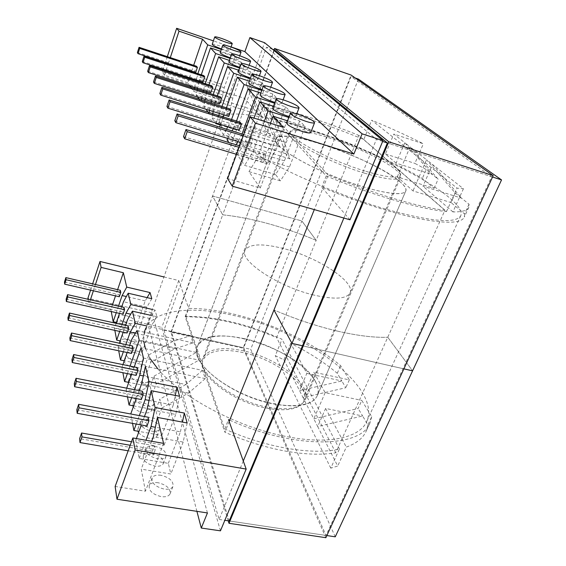 <?xml version="1.0" encoding="UTF-8"?>
<svg xmlns="http://www.w3.org/2000/svg" width="566" height="566" viewBox="0 0 566 566"><rect width="100%" height="100%" fill="white"/><g stroke="black" fill="none" stroke-linecap="round" stroke-linejoin="round"><path stroke-width="0.42" stroke-dasharray="2.83 2.12" d="M262.051 89.661C266.282 90.977 268.723 91.388 269.366 90.9C268.85 89.386 264.584 87.192 256.568 84.334C252.082 82.891 249.457 82.41 248.707 82.905M274.899 102.425C278.882 103.599 281.168 103.932 281.762 103.408C281.203 101.717 276.689 99.368 268.213 96.361C263.586 94.89 260.884 94.423 260.105 94.975M289.212 116.568C292.848 117.565 294.928 117.785 295.466 117.247C294.858 115.351 290.061 112.818 281.076 109.641C276.307 108.141 273.512 107.703 272.713 108.311M310.762 132.479C309.574 130.258 304.437 127.555 295.353 124.379C290.429 122.857 287.549 122.44 286.721 123.133M133.286 406.841C135.196 409.664 138.543 411.609 143.318 412.678C147.521 413.336 150.195 412.72 151.348 410.831C151.801 407.025 148.37 404.11 141.061 402.093C136.859 401.407 134.163 402.016 132.968 403.919L132.819 405.702M143.509 395.372C139.3 394.672 136.604 395.259 135.416 397.134C134.941 400.891 138.408 403.799 145.816 405.857C150.025 406.53 152.7 405.935 153.839 404.067C154.277 400.303 150.832 397.403 143.509 395.372M138.585 432.516C140.771 435.318 144.153 437.2 148.738 438.162C153.061 438.799 155.827 438.098 157.037 436.053C157.56 431.858 153.973 428.717 146.283 426.623C141.967 425.957 139.172 426.658 137.913 428.71L137.892 431.214M148.851 419.675C144.521 418.996 141.733 419.668 140.481 421.698C139.944 425.837 143.566 428.971 151.363 431.108C155.692 431.759 158.459 431.08 159.662 429.063C160.164 424.91 156.556 421.783 148.851 419.675M151.985 453.401C147.542 452.765 144.655 453.557 143.325 455.786C142.674 460.413 146.46 463.83 154.674 466.037C159.11 466.639 161.975 465.832 163.256 463.625C163.857 458.984 160.1 455.58 151.985 453.401M154.681 446.206C150.238 445.555 147.351 446.326 146.028 448.527C145.398 453.104 149.205 456.507 157.433 458.729C161.883 459.351 164.741 458.573 166.015 456.387C166.595 451.795 162.817 448.406 154.681 446.206M158.225 482.748C153.662 482.147 150.669 483.053 149.261 485.465C148.511 490.616 152.487 494.337 161.183 496.637C165.746 497.203 168.71 496.29 170.069 493.892C170.762 488.734 166.814 485.02 158.225 482.748M161.077 475.298C156.506 474.683 153.513 475.56 152.113 477.945C151.384 483.039 155.381 486.746 164.105 489.074C168.682 489.654 171.639 488.762 172.984 486.392C173.656 481.291 169.687 477.591 161.077 475.298M238.307 71.889C239.036 71.45 241.576 71.939 245.934 73.354C253.54 76.077 257.58 78.122 258.054 79.495C257.381 79.948 254.863 79.466 250.497 78.058L250.455 78.051M228.855 61.871C229.555 61.475 232.025 61.97 236.263 63.364C243.486 65.96 247.328 67.885 247.774 69.13C247.123 69.54 244.675 69.052 240.437 67.672L239.878 67.481M220.195 52.695C220.867 52.334 223.266 52.836 227.391 54.202C234.274 56.678 237.932 58.496 238.35 59.635C237.72 60.003 235.343 59.508 231.218 58.157L230.277 57.831M212.229 44.247C212.88 43.922 215.207 44.431 219.219 45.761C225.799 48.138 229.287 49.85 229.683 50.905C229.074 51.237 226.761 50.735 222.749 49.405L221.483 48.966M128.213 382.276L128.411 381.045C129.543 379.277 132.154 378.746 136.243 379.453C143.205 381.399 146.488 384.109 146.092 387.583C145.002 389.337 142.413 389.875 138.316 389.189C133.335 388.007 130.053 386.005 128.468 383.182M138.578 372.944C145.547 374.904 148.851 377.6 148.476 381.031C147.386 382.765 144.797 383.281 140.701 382.588C133.654 380.607 130.336 377.904 130.746 374.48C131.871 372.739 134.482 372.223 138.578 372.944M124.039 360.726L124.223 360.04C125.305 358.391 127.831 357.931 131.821 358.653C138.458 360.528 141.606 363.061 141.274 366.244C140.234 367.872 137.722 368.346 133.732 367.645C128.383 366.28 125.164 364.179 124.081 361.334M134.05 352.342C140.701 354.231 143.87 356.75 143.545 359.898C142.512 361.511 140 361.957 136.01 361.25C129.289 359.339 126.105 356.813 126.459 353.672C127.527 352.052 130.06 351.613 134.05 352.342M127.725 339.402C134.071 341.213 137.099 343.583 136.809 346.512C135.819 348.033 133.378 348.444 129.494 347.729C123.084 345.897 120.042 343.52 120.36 340.605C121.386 339.069 123.841 338.673 127.725 339.402M129.862 333.282C136.222 335.107 139.264 337.47 138.981 340.364C137.998 341.864 135.564 342.253 131.673 341.524C125.249 339.685 122.192 337.315 122.497 334.428C123.515 332.921 125.97 332.539 129.862 333.282M123.919 321.53C130.003 323.285 132.918 325.514 132.663 328.216C131.722 329.638 129.352 329.992 125.567 329.27C119.426 327.495 116.497 325.266 116.773 322.57C117.749 321.141 120.134 320.795 123.919 321.53M125.97 315.595C132.062 317.363 134.991 319.578 134.75 322.245C133.817 323.653 131.446 323.985 127.654 323.25C121.506 321.467 118.563 319.245 118.825 316.578C119.801 315.17 122.178 314.845 125.97 315.595M400.841 182.485C377.939 160.673 282.066 126.536 276.003 138.592C275.111 140.007 275.741 142.009 277.899 144.585C285.406 153.747 315.715 170.147 347.128 181.488C378.569 192.879 403.551 196.572 405.723 191.06C406.558 189.023 404.938 186.164 400.841 182.485M315.418 381.413C299.492 348.755 208.642 320.306 197.831 345.614C196.36 348.642 196.296 352.186 197.654 356.24C202.324 370.716 228.53 390.094 257.785 399.603C287.054 409.204 312.538 406.876 317.186 395.726C318.941 391.587 318.354 386.819 315.418 381.413M364.554 173.161C326.518 161.784 283.064 137.63 289.198 132.288C293.046 128.914 305.803 130.59 327.459 137.312C362.445 148.15 404.52 170.557 400.565 177.25C398.018 180.844 386.012 179.479 364.554 173.161M267.492 407.202C231.183 400.65 194.513 370.822 203.371 357.245C208.988 348.677 222.176 346.505 242.956 350.729C276.576 357.514 312.673 384.859 305.109 400.013C300.61 408.327 288.066 410.725 267.492 407.202M325.16 392.712L313.797 418.819L317.696 426.516L362.608 415.968L367.935 424.939L371.713 416.689L361.794 400.403L358.158 408.468L313.797 418.819L303.029 397.537L345.847 387.738L341.829 380.968L299.513 390.582L283.927 359.799L275.295 355.674L282.017 339.253C247.986 324.07 215.915 316.436 185.811 316.359L188.726 308.463C235.428 307.89 301.756 332.957 340.619 365.615L349.321 379.899L313.854 372.187L325.16 392.712L361.794 400.403M185.811 316.359L224.737 428.978C266.565 447.862 312.899 455.368 339.43 448.994L330.792 468.153L337.704 466.051L317.696 426.516L325.613 408.447L362.608 415.968L358.158 408.468M455.319 193.112L461.552 198.164L432.509 164.473L426.538 159.782L455.319 193.112L451.052 202.564L412.989 190.905L397.297 176.903L434.101 188.322L422.349 178.446C376.786 152.183 306.319 125.008 259.737 115.874L244.512 98.335L264.598 42.698M463.427 188.754L452.927 211.917C462.309 212.038 467.622 210.453 468.867 207.156L469.037 204.22L461.552 198.164L422.979 186.214L432.509 164.473L463.427 188.754L457.073 188.131L371.692 120.218C390.193 127.874 407.414 135.727 423.361 143.778L393.802 134.071L404.775 142.696L396.094 163.142L432.551 174.661L426.233 169.552L422.349 178.446M469.037 204.22L464.587 213.934L451.052 202.564M130.053 366.068L127.378 373.617M148.83 354.896L172.885 341.411L190.622 335.673L193.084 342.869L175.071 348.642L150.662 362.325L148.83 354.896L145.165 365.077L146.941 372.626L121.902 367.539L122.928 364.617M127.166 352.54L129.678 345.387M121.902 367.539L122.893 372.718M132.55 345.996L130.88 350.743L131.454 353.439M125.857 344.581L123.353 351.748M142.123 352.179L151.759 325.195L156.924 316.712L155.034 310.076L149.962 318.517L140.481 345.203L142.123 352.179L118.018 347.1L119.369 343.201M123.183 332.192L125.546 325.386M118.018 347.1L118.711 350.771M128.149 325.952L126.551 330.544L127.081 333.034M122.044 324.615L119.688 331.428M147.118 297.631L145.221 300.893L136.137 326.78L137.665 333.254L114.417 328.195L116.094 323.306M119.49 313.401L121.711 306.906M114.417 328.195L114.834 330.374M124.081 307.444L122.553 311.894L123.048 314.194M118.492 306.178L116.278 312.68M117.615 289.672L115.514 295.869M112.485 304.819L110.872 309.574L111.247 311.555M120.317 290.301L118.853 294.61L119.306 296.747M150.245 386.635L152.176 394.813L156.075 384.18L154.079 376.121L150.245 386.635L128.751 382.383M145.165 365.077L124.279 360.775M140.481 345.203L120.176 340.874M136.137 326.78L116.391 322.436M110.872 309.574L88.82 304.621L88.048 299.28M207.446 512.938L152.098 312.828L87.9 298.261M163.56 443.362L145.441 491.203L115.139 486.463M145.441 491.203L141.245 469.136L170.84 474.011L168.328 463.342L139.201 458.425L135.748 440.249L164.055 445.23L161.763 435.495L138.988 431.412M132.529 423.368L130.746 413.987M157.864 418.946L155.763 410.039L159.789 399.179L161.961 407.952L157.864 418.946L130.732 413.909M155.763 410.039L133.64 405.857M127.492 396.893L126.133 389.748L152.176 394.813M154.079 376.121L196.345 352.42L198.977 360.118L141.047 347.821M161.961 407.952L188.506 393.059L205.295 378.597L202.472 370.348L143.453 358.045M205.295 378.597L145.398 366.301M371.713 416.689L370.114 422.533C362.332 447.727 295.48 449.786 229.704 420.17M163.949 276.951L178.736 280.531L188.726 308.463M155.034 310.076L152.41 309.475M156.924 316.712L150.365 315.227M190.622 335.673L146.573 325.924M193.084 342.869L136.993 330.601M196.345 352.42L139.236 340.131M339.43 448.994L282.017 339.253M330.792 468.153L275.295 355.674M306.814 373.39L341.829 380.968L337.272 373.284C323.993 362.148 308.477 352.179 290.719 343.378L306.814 373.39L299.513 390.582L303.029 397.537L313.854 372.187M349.321 379.899L345.847 387.738M337.272 373.284L340.619 365.615M95.456 284.507L93.39 290.775M90.404 299.817L88.82 304.621M90.574 290.132L92.64 283.856M196.911 511.346L148.009 324.339L152.098 312.828M220.457 530.837L161.812 327.403L148.009 324.339M224.737 428.978L228.487 419.632M178.736 280.531L161.812 327.403M290.719 343.378L283.927 359.799M145.221 300.893L126.359 296.534M137.665 333.254L146.891 307.083L151.808 298.721M146.891 307.083L123.487 301.735M149.962 318.517L130.689 314.187M151.759 325.195L127.477 319.804M172.885 341.411L135.416 333.261M175.071 348.642L131.8 339.345M146.941 372.626L150.662 362.325M156.075 384.18L198.977 360.118M64.467 282.045L118.853 294.61M66.13 299.209L122.553 311.894M67.927 317.774L126.551 330.544M69.873 337.909L130.88 350.743M216.085 123.07L218.759 115.506M219.466 113.518L221.985 106.401M217.273 95.852L215.115 102.672M214.804 104.123L213.205 111.559M212.766 113.632L211.868 117.792L215.349 122.843M219.452 104.052L218.306 102.531L220.315 96.828M211.415 101.505L213.219 94.557M208.939 84.858L206.88 91.352M206.64 92.449L205.118 99.503M204.8 100.953L203.718 105.962L206.024 109.302M246.189 84.327L250.703 71.776L254.389 75.476L249.783 88.211L246.189 84.327L257.424 111.247L266.841 131.517L208.854 113.412L207.97 112.132M208.854 113.412L209.052 112.471M209.505 110.398L211.104 102.955M210.828 92.619L209.781 91.232L211.691 85.749M203.484 90.263L205.239 83.662M201.284 74.783L199.317 80.973M199.161 81.695L197.697 88.409M197.456 89.506L196.239 95.102L197.633 97.126M226.287 109.946L229.612 94.274L241.052 62.076L244.427 65.472L232.782 98.123L229.414 114.042L226.287 109.946L200.951 101.944L199.013 99.121M200.951 101.944L201.404 99.878M201.715 98.42L203.251 91.359M202.932 82.148L201.97 80.867L203.781 75.596M196.197 79.962L197.888 73.672M189.907 85.905L187.749 82.778L189.207 78.476M189.447 77.775L191.541 71.599M191.676 71.203L193.671 65.316M218.08 99.191L221.299 84.171L232.18 53.169L235.286 56.296L224.214 87.716L220.959 102.962L218.08 99.191L193.692 91.409L190.947 87.419M193.692 91.409L194.329 88.501M194.57 87.405L196.034 80.683M195.673 72.512L194.782 71.337L196.508 66.257M261.266 82.381L265.305 86.442L260.438 99.715L256.497 95.463L261.266 82.381L250.214 78.716M265.305 86.442L249.337 81.157M272.133 112.351L284.217 141.875L289.99 158.883L285.519 153.591L279.745 136.767L267.796 107.674L272.133 112.351L277.298 98.484L272.854 94.02L261.789 90.383M277.298 98.484L260.799 93.079M285.597 106.811L271.263 144.861L263.034 158.126L267.4 163.843L275.84 150.415L290.507 111.743L285.597 106.811L274.602 103.238M290.507 111.743L273.484 106.238M299.697 120.975L284.408 160.822L275.55 174.533L280.382 180.865L289.488 166.991L305.152 126.451L299.697 120.975L288.858 117.495M305.152 126.451L287.585 120.841M231.077 46.921L213.382 40.865M232.18 53.169L221.306 49.475M235.286 56.296L220.662 51.336M241.052 62.076L230.079 58.383M244.427 65.472L229.371 60.406M250.703 71.776L239.666 68.083M254.389 75.476L238.873 70.297M260.438 99.715L279.986 147.054L275.84 142.151L220.33 124.994M266.841 131.517L270.704 136.081L211.868 117.792M229.414 114.042L203.718 105.962M220.959 102.962L196.239 95.102M187.749 82.778L164.473 75.285L162.343 71.797L244.512 98.335M464.587 213.934L464.346 217.019C461.686 223.237 447.034 223.881 420.382 218.95C393.943 213.679 357.026 201.906 321.714 187.226L350 219.806M280.382 180.865L248.962 171.639L260.254 188.025L227.638 178.63M275.55 174.533L244.668 165.399L237.416 154.872L245.502 141.146L253.978 118.053M267.4 163.843L237.416 154.872M263.034 158.126L233.539 149.247L228.926 142.554M289.99 158.883L226.987 139.731M285.519 153.591L223.471 134.637L219.141 128.341L219.594 127.06M279.986 147.054L219.141 128.341M363.782 139.54L446.517 211.543C421.543 209.498 372.902 195.426 326.228 175.969L263.119 106.712C293.209 113.257 326.759 124.202 363.782 139.54L371.692 120.218M446.517 211.543L457.073 188.131M397.297 176.903L410.117 146.891L404.775 142.696L432.551 174.661L438.141 179.196L410.117 146.891L426.538 159.782L412.989 190.905M434.101 188.322L438.141 179.196M164.473 75.285L165.909 70.934M166.142 70.219L168.208 63.972M168.335 63.576L170.302 57.619M167.331 56.635L165.371 62.6M165.237 63.003L163.178 69.264M162.944 69.972L162.343 71.797M263.119 106.712L259.737 115.874M326.228 175.969L321.714 187.226M426.233 169.552L414.899 163.383L423.361 143.778M221.299 84.171L197.003 76.261M224.214 87.716L199.593 79.721M229.612 94.274L204.383 86.131M232.782 98.123L207.191 89.895M257.424 111.247L212.413 96.871M270.704 136.081L261.145 115.506L215.476 100.974M261.145 115.506L249.783 88.211M256.497 95.463L275.84 142.151M137.397 52.553L194.782 71.337M142.314 61.51L201.97 80.867M147.669 71.274L209.781 91.232M153.52 81.943L218.306 102.531M134.248 366.931L131.567 374.466M126.692 388.177L126.133 389.748M131.652 397.693L134.517 389.712M136.158 375.385L135.529 372.449L137.276 367.546M139.144 390.611L136.272 398.577M136.236 424.047L139.328 415.585M141.337 399.546L140.651 396.342L142.49 391.269M144.45 416.534L141.351 424.974M136.364 438.565L135.748 440.249M139.201 458.425L145.943 440.256M147.004 426.007L146.247 422.491L148.186 417.227M151.653 441.268L141.245 469.136M152.41 451.222L154.454 445.767L155.303 449.616L153.237 455.099L152.41 451.222L79.629 438.664M367.935 424.939L366.287 430.882C363.266 437.985 356.608 443.376 346.314 447.062L337.704 466.051M187.155 422.972L183.179 442.088L153.336 436.768M183.179 442.088L170.84 474.011M168.328 463.342L180.42 431.823L155.36 427.259M180.42 431.823L182.45 422.095M179.556 396.257L175.736 414.418L147.202 409.027M175.736 414.418L164.055 445.23M161.763 435.495L173.224 405.065L149.049 400.417M173.224 405.065L175.262 395.415M188.506 393.059L141.62 383.762M202.472 370.348L185.924 384.512L143.311 375.93M185.924 384.512L159.789 399.179M128.171 450.812L153.237 455.099M131.482 441.749L154.454 445.767M130.194 445.265L155.303 449.616M76.827 409.756L146.247 422.491M74.288 383.515L140.651 396.342M71.974 359.594L135.529 372.449M220.528 124.442L223.209 116.9M223.917 114.912L226.442 107.809M231.558 119.504L227.907 126.727M226.527 129.197L223.471 134.637M229.662 108.828L227.539 114.778L228.791 116.44M233.404 128.425L236.482 121.046M227.716 138.451L232.01 130.88M242.05 133.979L237.996 141.578M236.156 144.747L233.539 149.247M240.041 122.157L237.784 128.376L239.17 130.208M264.301 121.322L253.151 151.37L244.668 165.399M251.509 136.894L249.111 143.396L250.646 145.434L253.066 138.882L251.509 136.894L243.762 134.503M248.962 171.639L257.679 157.433L270.442 123.261M260.254 188.025L283.248 127.308M264.251 153.259L261.69 160.086L263.402 162.35L265.985 155.48L264.251 153.259L239.637 145.795M289.488 166.991L257.679 157.433M284.408 160.822L253.151 151.37M275.84 150.415L245.502 141.146M271.263 144.861L241.427 135.684M284.217 141.875L234.529 126.459M279.745 136.767L230.836 121.52M272.854 94.02L267.796 107.674M239.071 147.344L265.985 155.48M183.533 136.647L261.69 160.086M236.524 154.313L263.402 162.35M243.26 135.875L253.066 138.882M174.795 120.721L249.111 143.396M240.861 142.448L250.646 145.434M166.956 106.429L237.784 128.376M159.881 93.531L227.539 114.778M452.927 211.917L422.979 186.214M396.094 163.142L385.446 154.002L393.802 134.071M385.446 154.002L414.899 163.383M325.613 408.447L346.314 447.062M321.028 143.906C295.735 136.137 280.708 134.361 275.96 138.578C268.418 145.165 319.04 173.946 363.761 187.028C388.792 194.223 402.794 195.574 405.765 191.082C410.378 182.634 361.596 156.301 321.028 143.906M244.187 338.638C219.834 333.537 204.354 335.907 197.732 345.748C187.339 361.172 230.588 396.115 273.413 403.933C297.49 408.093 312.078 405.412 317.165 395.889C325.747 378.321 283.318 346.753 244.187 338.638M157.815 368.848C180.979 397.268 238.866 428.08 288.151 436.867C330.282 444.933 360.549 437.242 366.931 421.019C381.413 386.479 303.355 330.551 233.815 315.474C192.886 305.746 155.317 309.22 145.795 328.11L220.33 118.11C215.865 125.383 230.242 138.748 263.459 158.204C296.407 176.797 345.387 197.272 385.637 209.109C431.525 221.858 456.599 223.966 460.873 215.434C467.063 198.128 377.975 151.15 306.079 128.807C263.494 115.16 226.499 109.436 220.33 118.11M144.245 332.192L143.672 341.086M145.497 348.769L150.931 359.601M364.978 171.059C327.537 159.824 284.712 136.109 290.712 130.902C294.483 127.619 307.027 129.303 328.358 135.939C362.834 146.644 404.315 168.682 400.431 175.191C397.933 178.686 386.118 177.314 364.978 171.059M313.599 294.999C277.022 286.368 237.805 259.504 245.304 249.818C250.03 243.72 262.843 243.316 283.729 248.615C317.519 257.148 355.837 281.882 349.993 292.997C346.427 299.067 334.294 299.732 313.599 294.999C334.294 299.732 346.427 299.067 349.993 292.997C355.837 281.882 317.519 257.148 283.729 248.615C262.843 243.316 250.03 243.72 245.304 249.818C237.805 259.504 277.022 286.368 313.599 294.999M229.159 421.514L224.865 432.219C245.205 441.112 265.312 447.388 285.186 451.052C304.918 454.548 321.778 455.121 335.765 452.772L444.897 210.333C431.455 208.642 414.354 204.701 393.596 198.517C372.647 192.199 350.835 184.389 328.16 175.078L314.293 209.604M336.749 330.947C316.337 326.073 295.41 319.09 273.965 309.984C295.41 319.09 316.337 326.073 336.749 330.947C356.99 335.666 373.999 337.768 387.767 337.244C373.999 337.768 356.99 335.666 336.749 330.947M358.441 79.099L301.862 220.966L212.575 196.013L222.7 214.811C251.304 217.839 282.462 226.343 316.168 240.331L358.872 135.416L444.897 210.333M382.637 141.443L376.404 139.427L266.48 47.197L212.575 196.013L301.862 220.966L316.168 240.331C282.462 226.343 251.304 217.839 222.7 214.811L263.324 104.569C291.9 110.908 323.745 121.188 358.872 135.416M492.554 177.009L387.377 142.972L491.621 176.712L325.995 535.436L243.684 347.757L351.04 76.53L491.621 176.712M355.257 77.995L351.04 76.53M272.614 49.327L266.48 47.197M343.859 218.052L376.404 139.427M403.898 368.862L302.506 345.805L403.898 368.862M387.767 337.244L412.586 370.836L387.767 337.244M328.16 175.078L263.324 104.569M266.664 408.213C286.92 411.673 299.272 409.289 303.723 401.075C311.201 386.125 275.692 359.155 242.573 352.498C222.127 348.359 209.144 350.524 203.619 358.978C194.888 372.407 230.949 401.789 266.664 408.213M335.256 536.823L250.681 349.3L301.862 220.966L316.168 240.331L276.576 337.598C244.172 323.865 213.7 316.903 185.139 316.719L224.865 432.219M243.288 461.007L219.106 519.432L163.991 330.127L212.575 196.013L222.7 214.811L185.139 316.719M219.106 519.432L224.851 520.288M274.418 49.95L171.448 331.775L229.216 520.946L326.865 535.563M163.991 330.127L250.681 349.3M335.765 452.772L276.576 337.598M228.24 520.798L170.911 332.235L243.062 348.175L351.118 75.066M170.911 332.235L274.057 49.829M325.875 537.7L243.062 348.175M171.448 331.775L243.684 347.757M229.216 520.946L325.995 535.436M270.739 87.185L269.366 90.9M283.106 99.821L281.762 103.408M296.761 113.858L295.466 117.247M132.968 403.919L135.416 397.134M137.913 428.71L140.481 421.698M143.325 455.786L146.028 448.527M149.261 485.465L152.113 477.945M146.092 387.583L148.476 381.031M141.274 366.244L143.545 359.898M136.809 346.512L138.981 340.364M132.663 328.216L134.75 322.245M276.003 138.592L197.831 345.614M203.371 357.245L289.198 132.288M305.109 400.013L400.565 177.25M405.723 191.06L317.186 395.726M116.773 322.57L118.825 316.578M120.36 340.605L122.497 334.428M124.223 360.04L126.459 353.672M128.411 381.045L130.746 374.48M231.048 46.999L229.683 50.905M239.729 55.744L238.35 59.635M249.16 65.267L247.774 69.13M259.426 75.717L258.054 79.495M366.287 430.882L370.114 422.533M170.069 493.892L172.984 486.392M163.256 463.625L166.015 456.387M157.037 436.053L159.662 429.063M151.348 410.831L153.839 404.067M468.867 207.156L464.346 217.019M197.732 345.748L275.96 138.578M366.931 421.019L460.873 215.434M317.165 395.889L405.765 191.082M290.712 130.902L203.619 358.978M400.431 175.191L303.723 401.075"/><path stroke-width="0.85" d="M264.768 80.804C269.267 82.254 271.857 82.756 272.536 82.296C271.998 80.846 267.704 78.681 259.674 75.794C255.174 74.33 252.556 73.821 251.82 74.266C252.309 75.695 256.617 77.875 264.768 80.804M251.771 74.415L248.707 82.905C249.16 84.405 253.455 86.605 261.577 89.506L262.051 89.661M277.128 92.951C281.762 94.437 284.436 94.925 285.137 94.409C284.542 92.796 280 90.475 271.51 87.433C266.876 85.94 264.173 85.445 263.416 85.94C263.933 87.532 268.503 89.867 277.128 92.951M263.36 86.096L260.105 94.975C260.601 96.644 265.143 99 273.739 102.064L274.899 102.425M290.811 106.415C295.594 107.922 298.346 108.389 299.067 107.809C298.423 106.005 293.591 103.5 284.585 100.288C279.809 98.767 277.022 98.286 276.236 98.852C276.802 100.628 281.663 103.146 290.811 106.415M276.173 99.015L272.713 108.311C273.244 110.179 278.076 112.726 287.195 115.959L289.212 116.568M306.05 121.393C310.982 122.928 313.819 123.374 314.562 122.716C313.84 120.685 308.689 117.969 299.11 114.565C294.179 113.016 291.306 112.563 290.485 113.2C291.115 115.202 296.301 117.933 306.05 121.393M290.422 113.37L286.721 123.133C287.309 125.235 292.459 128.001 302.173 131.425C307.097 132.932 309.942 133.335 310.706 132.628L310.762 132.479M132.819 405.702L133.286 406.841M137.892 431.214L138.585 432.516M253.504 69.724C245.785 66.944 241.703 64.906 241.25 63.611C241.958 63.215 244.498 63.732 248.87 65.168C256.483 67.913 260.544 69.943 261.046 71.252C260.388 71.663 257.877 71.153 253.504 69.724M250.455 78.051C242.779 75.292 238.725 73.24 238.307 71.889L241.201 63.753M243.281 59.671C235.944 57.024 232.067 55.107 231.643 53.933C232.329 53.572 234.798 54.095 239.043 55.503C246.281 58.121 250.137 60.031 250.611 61.22C249.967 61.588 247.526 61.071 243.281 59.671M239.878 67.481C232.831 64.899 229.159 63.031 228.855 61.871L231.6 54.06M233.921 50.466C226.938 47.94 223.245 46.136 222.841 45.061C223.506 44.735 225.898 45.266 230.029 46.645C236.928 49.143 240.6 50.94 241.045 52.03C240.423 52.362 238.045 51.846 233.921 50.466M230.277 57.831C223.782 55.404 220.422 53.692 220.195 52.695L222.799 45.174M225.318 42.011C218.653 39.592 215.13 37.887 214.747 36.896C215.391 36.606 217.719 37.137 221.73 38.488C228.324 40.886 231.827 42.584 232.244 43.582C231.643 43.879 229.336 43.356 225.318 42.011M221.483 48.966C215.476 46.695 212.392 45.124 212.229 44.247L214.712 37.002M129.678 345.387L131.8 339.345L136.993 330.601L139.236 340.131L130.053 366.068M127.378 373.617L124.57 381.555L122.893 372.718M122.928 364.617L127.166 352.54M131.454 353.439L133.137 348.677L132.55 345.996L71.472 333.034L69.873 337.909L70.134 340.605L131.454 353.439M146.573 325.924L135.302 323.427L130.208 332.129L125.857 344.581M123.353 351.748L120.466 359.997L118.711 350.771M135.302 323.427L132.416 311.173L127.477 319.804L125.546 325.386M119.369 343.201L123.183 332.192M127.081 333.034L128.687 328.429L128.149 325.952L69.448 313.062L67.927 317.774L68.168 320.257L127.081 333.034M152.41 309.475L130.852 304.55L126.006 313.132L122.044 324.615M119.688 331.428L116.688 340.131L114.834 330.374M130.852 304.55L128.185 293.23L123.487 301.735L121.711 306.906M116.094 323.306L119.49 313.401M123.048 314.194L124.584 309.729L124.081 307.444L67.595 294.645L66.13 299.209L66.349 301.501L123.048 314.194M128.185 293.23L151.808 298.721L150.061 292.572L126.742 287.103L122.122 295.558L118.492 306.178M116.278 312.68L113.186 321.729L111.247 311.555M126.742 287.103L123.36 272.741L117.615 289.672M115.514 295.869L112.485 304.819M119.306 296.747L120.784 292.417L120.317 290.301L65.868 277.623L64.467 282.045L64.673 284.16L119.306 296.747M128.751 382.383L124.57 381.555M124.279 360.775L120.466 359.997M120.176 340.874L116.688 340.131M116.391 322.436L113.186 321.729M88.048 299.28L87.9 298.261L90.574 290.132M246.175 469.087L220.457 530.837L201.284 528.05L207.446 512.938L116.985 499.226L135.111 449.991L246.175 469.087L228.487 419.632L229.704 420.17M182.45 422.095L184.339 413.06L187.155 422.972L157.447 417.439L163.56 443.362L132.869 437.95L115.139 486.463L116.985 499.226M138.988 431.412L133.887 430.493L132.529 423.368M130.746 413.987L136.272 398.577M133.64 405.857L129.034 404.987L127.492 396.893M134.248 366.931L141.047 347.821L143.453 358.045L139.724 375.208L134.517 389.712M139.144 390.611L141.62 383.762L145.398 366.301L149.014 381.647L176.988 387.229L179.556 396.257L151.143 390.682L155.112 407.513L184.339 413.06M132.869 437.95L135.111 449.991M123.36 272.741L101.102 267.4L99.998 261.464L163.949 276.951M150.365 315.227L132.416 311.173M101.102 267.4L95.456 284.507M93.39 290.775L90.404 299.817M92.64 283.856L99.998 261.464M201.284 528.05L196.911 511.346M126.359 296.534L122.122 295.558M150.061 292.572L147.118 297.631M130.689 314.187L126.006 313.132M135.416 333.261L130.208 332.129M124.081 361.334L124.039 360.726M128.468 383.182L128.213 382.276M64.673 284.16L66.088 279.724L120.784 292.417M66.088 279.724L65.868 277.623M66.349 301.501L67.821 296.917L124.584 309.729M67.821 296.917L67.595 294.645M68.168 320.257L69.703 315.517L128.687 328.429M69.703 315.517L69.448 313.062M70.134 340.605L71.741 335.709L133.137 348.677M71.741 335.709L71.472 333.034M220.33 124.994L215.887 123.621L216.085 123.07M218.759 115.506L219.466 113.518M221.985 106.401L233.723 73.247L227.567 66.526L217.273 95.852M215.115 102.672L214.804 104.123M213.205 111.559L212.766 113.632M215.887 123.621L215.349 122.843M221.476 98.314L219.452 104.052L154.306 83.379L153.52 81.943L155.445 76.042L220.315 96.828L221.476 98.314L156.251 77.443L154.306 83.379M213.219 94.557L224.27 62.932L218.667 56.805L208.939 84.858M206.88 91.352L206.64 92.449M205.118 99.503L204.8 100.953M207.97 112.132L206.024 109.302M209.052 112.471L209.505 110.398M211.104 102.955L211.415 101.505M212.752 87.114L210.828 92.619L148.384 72.582L147.669 71.274L149.495 65.614L211.691 85.749L212.752 87.114L150.231 66.894L148.384 72.582M205.239 83.662L215.646 53.515L210.502 47.898L201.284 74.783M199.317 80.973L199.161 81.695M197.697 88.409L197.456 89.506M199.013 99.121L197.633 97.126M201.404 99.878L201.715 98.42M203.251 91.359L203.484 90.263M204.758 76.849L202.932 82.148L142.972 62.713L142.314 61.51L144.054 56.076L203.781 75.596L204.758 76.849L144.726 57.251L142.972 62.713M197.888 73.672L207.722 44.863L202.529 39.188L179.026 31.172L176.642 28.3L167.331 56.635M189.207 78.476L189.447 77.775M191.541 71.599L191.676 71.203M193.671 65.316L202.529 39.188M190.947 87.419L189.907 85.905M194.329 88.501L194.57 87.405M196.034 80.683L196.197 79.962M197.407 67.411L195.673 72.512L137.998 53.657L137.397 52.553L139.059 47.325L196.508 66.257L197.407 67.411L139.675 48.4L137.998 53.657M250.214 78.716L233.723 73.247M249.337 81.157L237.338 77.195L244.102 84.575L231.558 119.504M261.789 90.383L244.102 84.575M260.799 93.079L248.078 88.919L255.521 97.041L242.05 133.979M274.602 103.238L255.521 97.041M273.484 106.238L259.928 101.852L268.178 110.858L264.301 121.322M288.858 117.495L268.178 110.858M287.585 120.841L273.081 116.207L283.248 127.308L250.207 116.865L255.436 123.155L232.244 186.157L350 219.806L382.991 140.601L362.113 133.838L353.849 154.079L255.436 123.155M353.849 154.079L244.894 51.64L231.077 46.921M213.382 40.865L176.642 28.3M221.306 49.475L207.722 44.863M220.662 51.336L210.502 47.898M230.079 58.383L215.646 53.515M229.371 60.406L218.667 56.805M239.666 68.083L224.27 62.932M238.873 70.297L227.567 66.526M250.207 116.865L227.638 178.63L232.244 186.157M227.716 138.451L226.987 139.731L228.926 142.554M165.909 70.934L166.142 70.219M168.208 63.972L168.335 63.576M170.302 57.619L179.026 31.172M165.371 62.6L165.237 63.003M163.178 69.264L162.944 69.972M362.113 133.838L249.889 37.575L244.894 51.64M382.991 140.601L264.598 42.698L249.889 37.575M139.059 47.325L139.675 48.4M144.054 56.076L144.726 57.251M149.495 65.614L150.231 66.894M155.445 76.042L156.251 77.443M131.567 374.466L126.692 388.177M129.034 404.987L131.652 397.693M137.276 367.546L137.92 370.461L136.158 375.385L72.257 362.537L71.974 359.594L73.644 354.549L137.276 367.546M133.887 430.493L136.236 424.047M139.328 415.585L145.129 399.667L149.014 381.647M142.49 391.269L143.184 394.452L141.337 399.546L74.599 386.734L74.288 383.515L76.042 378.279L142.49 391.269M151.143 390.682L147.202 409.027L144.45 416.534M141.351 424.974L136.364 438.565M145.943 440.256L151.058 426.474L155.112 407.513M148.186 417.227L148.957 420.722L147.004 426.007L77.174 413.286L76.827 409.756L78.667 404.322L148.186 417.227M157.447 417.439L153.336 436.768L151.653 441.268M155.36 427.259L151.058 426.474M149.049 400.417L145.129 399.667M175.262 395.415L176.988 387.229M143.311 375.93L139.724 375.208M80.004 442.57L79.629 438.664L81.568 433.018L81.964 436.895L80.004 442.57L128.171 450.812M81.568 433.018L131.482 441.749M81.964 436.895L130.194 445.265M78.667 404.322L79.028 407.831L148.957 420.722M79.028 407.831L77.174 413.286M76.042 378.279L76.36 381.477L143.184 394.452M76.36 381.477L74.599 386.734M73.644 354.549L73.934 357.464L137.92 370.461M73.934 357.464L72.257 362.537M219.594 127.06L220.528 124.442M223.209 116.9L223.917 114.912M226.442 107.809L237.338 77.195M227.907 126.727L226.527 129.197M230.928 110.462L229.662 108.828L161.911 87.369L159.881 93.531L160.744 95.109L228.791 116.44L230.928 110.462L162.796 88.912L161.911 87.369M236.482 121.046L248.078 88.919M232.01 130.88L233.404 128.425M237.996 141.578L236.156 144.747M241.441 123.961L240.041 122.157L169.107 99.984L166.956 106.429L167.911 108.17L239.17 130.208L241.441 123.961L170.083 101.689L169.107 99.984M253.978 118.053L259.928 101.852M270.442 123.261L273.081 116.207M185.981 129.536L183.533 136.647L184.721 138.811L187.183 131.659L185.981 129.536L239.637 145.795M187.183 131.659L239.071 147.344M184.721 138.811L236.524 154.313M177.087 113.957L174.795 120.721L175.856 122.659L178.17 115.853L177.087 113.957L243.762 134.503M178.17 115.853L243.26 135.875M175.856 122.659L240.861 142.448M167.911 108.17L170.083 101.689M160.744 95.109L162.796 88.912M145.795 328.11L144.245 332.192M143.672 341.086L145.497 348.769M150.931 359.601L157.815 368.848M314.293 209.604L273.965 309.984L291.971 343.406L343.859 218.052M326.865 535.563L335.256 536.823L412.586 370.836L403.898 368.862L412.586 370.836L501.533 179.917L492.554 177.009M272.614 49.327L274.418 49.95L387.377 142.972L382.637 141.443M501.533 179.917L358.441 79.099L355.257 77.995M302.506 345.805L291.971 343.406L302.506 345.805M224.851 520.288L229.216 520.946L387.377 142.972M229.159 421.514L273.965 309.984L291.971 343.406L243.288 461.007M274.057 49.829L274.56 48.457L351.118 75.066L493.184 175.644L325.875 537.7L228.997 523.288L228.24 520.798M274.56 48.457L388.757 141.776L493.184 175.644M388.757 141.776L228.997 523.288M272.536 82.296L270.739 87.185M285.137 94.409L283.106 99.821M299.067 107.809L296.761 113.858M314.562 122.716L310.706 132.628M232.244 43.582L231.048 46.999M241.045 52.03L239.729 55.744M250.611 61.22L249.16 65.267M261.046 71.252L259.426 75.717"/></g></svg>
